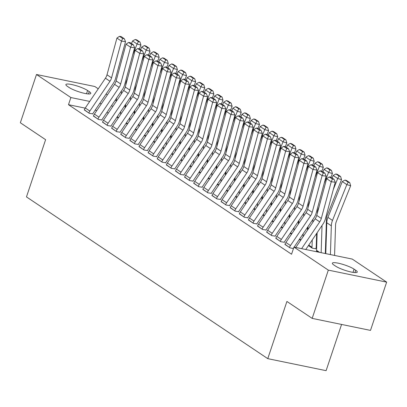 <?xml version="1.0" encoding="UTF-8"?>
<svg xmlns="http://www.w3.org/2000/svg" width="407" height="407" viewBox="0 0 407 407"><rect width="100%" height="100%" fill="white"/><g stroke="black" fill="none" stroke-linecap="round" stroke-linejoin="round"><path stroke-width="0.61" d="M325.895 250.157L325.437 249.852M316.773 244.047L316.315 243.737M352.269 259.086L386.65 282.132L328.327 270.126L293.946 247.08L352.269 259.086M328.327 270.126L312.174 318.386L370.502 330.398L386.65 282.132M341.57 324.44L326.104 370.665L267.775 358.653L26.47 196.896L45.609 139.693L20.35 122.761L36.498 74.496L94.826 86.508L98.255 88.807M106.079 94.048L107.377 94.917M115.196 100.163L116.422 100.982M125.081 106.792L125.539 107.097M316.509 250.768L318.055 252.04M284.992 244.276L289.942 247.838L293.447 248.56M299.313 239.479L300.605 240.349M266.753 232.051L271.698 235.612L275.183 236.116M281.069 227.248L282.366 228.118M248.514 219.826L253.459 223.387L256.944 223.891M262.83 215.023L264.128 215.893M230.276 207.601L235.221 211.157L238.706 211.665M244.592 202.798L245.889 203.668M212.037 195.37L216.982 198.931L220.467 199.435M226.353 190.573L227.65 191.438M193.798 183.145L198.743 186.706L202.228 187.21M208.114 178.342L209.412 179.212M175.554 170.92L180.505 174.476L183.989 174.985M189.876 166.117L191.173 166.987M157.316 158.689L162.266 162.251L165.751 162.759M171.637 153.892L172.934 154.762M139.077 146.464L144.027 150.025L147.512 150.529M153.398 141.661L154.696 142.531M120.838 134.239L125.788 137.8L129.273 138.304M135.16 129.436L136.457 130.306M102.6 122.014L107.55 125.57L111.035 126.078M116.921 117.211L118.218 118.081M84.361 109.783L89.311 113.344L92.796 113.848M108.45 112.922L106.797 112.581M96.815 110.526L95.162 110.185M85.18 108.13L68.488 104.696L291.549 254.227L293.946 247.08M93.483 115.898L98.428 119.46L101.913 119.963M126.038 123.321L127.335 124.191M111.722 128.124L116.667 131.685L120.151 132.189M144.276 135.551L145.574 136.421M129.96 140.349L134.905 143.91L138.39 144.419M162.515 147.777L163.812 148.647M148.199 152.579L153.144 156.14L156.629 156.644M180.754 160.002L182.051 160.872M166.438 164.804L171.383 168.366L174.868 168.869M198.998 172.232L200.29 173.097M184.676 177.03L189.626 180.591L193.111 181.1M217.236 184.457L218.534 185.327M202.915 189.26L207.865 192.816L211.35 193.325M235.475 196.683L236.772 197.553M221.154 201.485L226.104 205.047L229.589 205.55M253.714 208.908L255.011 209.778M239.392 213.711L244.342 217.272L247.827 217.776M271.952 221.138L273.25 222.008M257.631 225.936L262.581 229.497L266.066 230.006M290.191 233.364L291.488 234.234M275.87 238.166L280.82 241.727L284.305 242.231M315.832 248.723L312.347 248.214L308.43 245.589M355.723 270.258A12.266 2.228 -161.5 0 1 357.265 272.074A12.266 2.228 -161.5 0 1 348.311 271.327A12.266 2.228 -161.5 0 1 335.541 266.107L333.903 265.003A12.266 2.228 -161.5 0 1 332.356 263.187A12.266 2.228 -161.5 0 1 341.31 263.934A12.266 2.228 -161.5 0 1 354.08 269.159L355.723 270.258L354.94 272.593M68.488 104.696L70.879 97.543L36.498 74.496M312.174 318.386L286.915 301.455L267.775 358.653M67.43 86.37A12.266 2.228 -161.5 0 1 65.883 84.554A12.266 2.228 -161.5 0 1 74.837 85.302A12.266 2.228 -161.5 0 1 87.607 90.527L89.245 91.626A12.266 2.228 -161.5 0 1 90.792 93.442A12.266 2.228 -161.5 0 1 81.838 92.694A12.266 2.228 -161.5 0 1 69.068 87.474L67.43 86.37M112.988 106.212L111.335 105.876M101.353 103.821L99.7 103.48M89.718 101.424L70.879 97.543M84.295 109.982L84.305 109.946A6.71 5.5 -56.2 0 1 85.272 107.992L105.428 78.205A9.585 7.855 123.8 0 0 107 74.791L116.926 38.075L121.49 41.132L122.649 38.477L124.262 38.675L121.072 36.538L119.455 36.335L122.649 38.477M92.73 114.046L92.806 113.812A1.918 1.572 123.8 0 1 93.081 113.258L113.238 83.471A14.377 11.783 -56.2 0 0 115.593 78.353L125.524 41.636L121.49 41.132L111.559 77.849A9.585 7.855 123.8 0 1 109.987 81.263L89.835 111.045A6.71 5.5 -56.2 0 0 88.863 113.004L88.853 113.039M125.524 41.636L124.262 38.675M119.455 36.335L116.926 38.075M125.046 107.987L125.137 105.062M125.788 84.982L125.804 84.519A9.585 7.855 -56.2 0 1 126.572 80.942L127.528 78.551M139.423 48.84L140.908 45.131L137.083 44.012L132.677 55.016M121.403 90.99L121.311 93.915M120.737 111.564L120.645 114.494M116.509 98.224L116.417 101.15M138.461 41.6L139.993 42.048L136.803 39.906L135.272 39.464L138.461 41.6L137.083 44.012L132.524 40.959L131.492 43.524M132.524 40.959L135.272 39.464M139.993 42.048L140.908 45.131M93.412 116.097L93.427 116.061A6.71 5.5 -56.2 0 1 94.393 114.102L114.545 84.32A9.585 7.855 123.8 0 0 116.117 80.907L126.048 44.19L130.606 47.248L131.766 44.592L133.384 44.79L130.189 42.654L128.576 42.45L131.766 44.592M101.847 120.162L101.923 119.928A1.918 1.572 123.8 0 1 102.203 119.368L122.354 89.586A14.377 11.783 -56.2 0 0 124.715 84.468L134.641 47.746L130.606 47.248L120.681 83.964A9.585 7.855 123.8 0 1 119.109 87.378L98.952 117.16A6.71 5.5 -56.2 0 0 97.985 119.119L97.97 119.154M134.641 47.746L133.384 44.79M128.576 42.45L126.048 44.19M102.533 122.207L102.544 122.171A6.71 5.5 -56.2 0 1 103.515 120.218L123.667 90.43A9.585 7.855 123.8 0 0 125.239 87.022L135.165 50.3L139.728 53.358L140.888 50.702L142.501 50.906L139.311 48.764L137.698 48.565L140.888 50.702M110.969 126.277L111.045 126.043A1.918 1.572 123.8 0 1 111.32 125.483L131.476 95.696A14.377 11.783 -56.2 0 0 133.832 90.578L143.763 53.861L139.728 53.358L129.797 90.074A9.585 7.855 123.8 0 1 128.225 93.488L108.074 123.275A6.71 5.5 -56.2 0 0 107.102 125.229L107.092 125.264M143.763 53.861L142.501 50.906M137.698 48.565L135.165 50.3M134.162 114.102L134.259 111.177M134.91 91.097L134.926 90.634A9.585 7.855 -56.2 0 1 135.694 87.052L136.645 84.666M148.545 54.955L150.03 51.246L146.199 50.127L141.794 61.131M130.525 97.105L130.428 100.03M129.858 117.679L129.762 120.604M125.631 104.334L125.534 107.26M147.583 47.716L149.115 48.163L145.92 46.022L144.388 45.574L147.583 47.716L146.199 50.127L141.641 47.07L140.613 49.639M141.641 47.07L144.388 45.574M149.115 48.163L150.03 51.246M143.284 120.213L143.376 117.287M144.027 97.212L144.042 96.744A9.585 7.855 -56.2 0 1 144.811 93.167L145.767 90.781M157.662 61.07L159.147 57.356L155.321 56.242L150.916 67.241M139.642 103.215L139.55 106.146M138.975 123.794L138.884 126.719M134.753 110.45L134.656 113.375M156.7 53.826L158.231 54.273L155.042 52.137L153.51 51.689L156.7 53.826L155.321 56.242L150.763 53.185L149.735 55.754M150.763 53.185L153.51 51.689M158.231 54.273L159.147 57.356M111.65 128.322L111.666 128.286A6.71 5.5 -56.2 0 1 112.632 126.333L132.789 96.545A9.585 7.855 123.8 0 0 134.356 93.132L144.287 56.415L148.845 59.473L150.01 56.817L151.623 57.016L148.428 54.879L146.815 54.675L150.01 56.817M120.085 132.387L120.167 132.153A1.918 1.572 123.8 0 1 120.441 131.593L140.593 101.811A14.377 11.783 -56.2 0 0 142.954 96.693L152.879 59.977L148.845 59.473L138.919 96.189A9.585 7.855 123.8 0 1 137.347 99.603L117.191 129.385A6.71 5.5 -56.2 0 0 116.224 131.344L116.214 131.38M152.879 59.977L151.623 57.016M146.815 54.675L144.287 56.415M120.772 134.437L120.782 134.402A6.71 5.5 -56.2 0 1 121.754 132.443L141.906 102.661A9.585 7.855 123.8 0 0 143.478 99.247L153.408 62.53L157.967 65.588L159.127 62.932L160.74 63.131L157.55 60.994L155.937 60.791L159.127 62.932M129.207 138.502L129.284 138.268A1.918 1.572 123.8 0 1 129.558 137.708L149.715 107.926A14.377 11.783 -56.2 0 0 152.07 102.803L162.001 66.087L157.967 65.588L148.036 102.305A9.585 7.855 123.8 0 1 146.464 105.713L126.312 135.5A6.71 5.5 -56.2 0 0 125.341 137.454L125.331 137.495M162.001 66.087L160.74 63.131M155.937 60.791L153.408 62.53M152.401 126.328L152.498 123.402M153.149 103.322L153.164 102.859A9.585 7.855 -56.2 0 1 153.932 99.283L154.889 96.891M166.784 67.18L168.269 63.472L164.438 62.352L160.037 73.357M148.764 109.33L148.667 112.256M148.097 129.904L148 132.835M143.869 116.56L143.773 119.49M165.822 59.941L167.353 60.389L164.163 58.247L162.632 57.804L165.822 59.941L164.438 62.352L159.88 59.3L158.852 61.864M159.88 59.3L162.632 57.804M167.353 60.389L168.269 63.472M161.523 132.443L161.62 129.518M162.266 109.437L162.281 108.974A9.585 7.855 -56.2 0 1 163.049 105.393L164.006 103.007M175.9 73.296L177.391 69.587L173.56 68.468L169.154 79.472M157.88 115.446L157.789 118.371M157.214 136.019L157.122 138.945M152.991 122.675L152.895 125.6M174.939 66.056L176.475 66.504L173.28 64.362L171.749 63.914L174.939 66.056L173.56 68.468L169.002 65.41L167.974 67.979M169.002 65.41L171.749 63.914M176.475 66.504L177.391 69.587M129.889 140.547L129.904 140.512A6.71 5.5 -56.2 0 1 130.871 138.558L151.028 108.771A9.585 7.855 123.8 0 0 152.6 105.362L162.525 68.641L167.084 71.698L168.249 69.042L169.861 69.246L166.667 67.104L165.054 66.906L168.249 69.042M138.324 144.617L138.405 144.383A1.918 1.572 123.8 0 1 138.68 143.824L158.832 114.036A14.377 11.783 -56.2 0 0 161.192 108.918L171.118 72.202L167.084 71.698L157.158 108.415A9.585 7.855 123.8 0 1 155.586 111.828L135.429 141.616A6.71 5.5 -56.2 0 0 134.463 143.569L134.452 143.605M171.118 72.202L169.861 69.246M165.054 66.906L162.525 68.641M170.64 138.553L170.737 135.628M171.388 115.552L171.403 115.084A9.585 7.855 -56.2 0 1 172.171 111.508L173.128 109.117M185.022 79.411L186.508 75.697L182.682 74.583L178.276 85.582M167.002 121.556L166.906 124.486M166.336 142.135L166.239 145.06M162.108 128.79L162.017 131.715M184.061 72.166L185.592 72.614L182.402 70.477L180.871 70.029L184.061 72.166L182.682 74.583L178.118 71.525L177.091 74.094M178.118 71.525L180.871 70.029M185.592 72.614L186.508 75.697M139.011 146.662L139.021 146.627A6.71 5.5 -56.2 0 1 139.993 144.673L160.144 114.886A9.585 7.855 123.8 0 0 161.716 111.472L171.647 74.756L176.206 77.813L177.366 75.158L178.978 75.356L175.788 73.219L174.176 73.016L177.366 75.158M147.446 150.727L147.522 150.493A1.918 1.572 123.8 0 1 147.802 149.934L167.954 120.151A14.377 11.783 -56.2 0 0 170.309 115.033L180.24 78.312L176.206 77.813L166.275 114.53A9.585 7.855 123.8 0 1 164.703 117.944L144.551 147.726A6.71 5.5 -56.2 0 0 143.585 149.684L143.569 149.72M180.24 78.312L178.978 75.356M174.176 73.016L171.647 74.756M179.762 144.668L179.858 141.743M180.505 121.662L180.52 121.2A9.585 7.855 -56.2 0 1 181.288 117.623L182.244 115.232M194.144 85.521L195.63 81.812L191.799 80.693L187.393 91.697M176.119 127.671L176.028 130.596M175.458 148.245L175.361 151.17M171.23 134.9L171.133 137.831M193.183 78.281L194.714 78.729L191.519 76.587L189.988 76.14L193.183 78.281L191.799 80.693L187.24 77.635L186.213 80.204M187.24 77.635L189.988 76.14M194.714 78.729L195.63 81.812M148.128 152.778L148.143 152.742A6.71 5.5 -56.2 0 1 149.11 150.783L169.266 121.001A9.585 7.855 123.8 0 0 170.838 117.587L180.764 80.871L185.322 83.923L186.487 81.273L188.1 81.471L184.91 79.329L183.292 79.131L186.487 81.273M156.563 156.843L156.644 156.609A1.918 1.572 123.8 0 1 156.919 156.049L177.076 126.262A14.377 11.783 -56.2 0 0 179.431 121.144L189.357 84.427L185.322 83.923L175.397 120.645A9.585 7.855 123.8 0 1 173.825 124.054L153.673 153.841A6.71 5.5 -56.2 0 0 152.701 155.795L152.691 155.83M189.357 84.427L188.1 81.471M183.292 79.131L180.764 80.871M157.25 158.888L157.26 158.852A6.71 5.5 -56.2 0 1 158.231 156.899L178.383 127.111A9.585 7.855 123.8 0 0 179.955 123.703L189.886 86.981L194.444 90.039L195.604 87.383L197.217 87.586L194.027 85.445L192.414 85.246L195.604 87.383M165.685 162.958L165.761 162.724A1.918 1.572 123.8 0 1 166.041 162.164L186.192 132.377A14.377 11.783 -56.2 0 0 188.548 127.259L198.479 90.542L194.444 90.039L184.513 126.755A9.585 7.855 123.8 0 1 182.947 130.169L162.79 159.956A6.71 5.5 -56.2 0 0 161.823 161.91L161.808 161.945M198.479 90.542L197.217 87.586M192.414 85.246L189.886 86.981M166.371 165.003L166.382 164.967A6.71 5.5 -56.2 0 1 167.348 163.009L187.505 133.226A9.585 7.855 123.8 0 0 189.077 129.813L199.003 93.096L203.566 96.154L204.726 93.498L206.339 93.696L203.149 91.56L201.531 91.356L204.726 93.498M174.801 169.068L174.883 168.834A1.918 1.572 123.8 0 1 175.158 168.274L195.314 138.492A14.377 11.783 -56.2 0 0 197.67 133.374L207.601 96.652L203.566 96.154L193.635 132.87A9.585 7.855 123.8 0 1 192.063 136.284L171.912 166.066A6.71 5.5 -56.2 0 0 170.94 168.025L170.93 168.06M207.601 96.652L206.339 93.696M201.531 91.356L199.003 93.096M175.488 171.118L175.498 171.082A6.71 5.5 -56.2 0 1 176.47 169.124L196.622 139.342A9.585 7.855 123.8 0 0 198.194 135.928L208.125 99.211L212.683 102.264L213.843 99.608L215.461 99.812L212.266 97.67L210.653 97.471L213.843 99.608M183.923 175.183L184 174.949A1.918 1.572 123.8 0 1 184.279 174.389L204.431 144.602A14.377 11.783 -56.2 0 0 206.792 139.484L216.717 102.768L212.683 102.264L202.757 138.985A9.585 7.855 123.8 0 1 201.185 142.394L181.029 172.181A6.71 5.5 -56.2 0 0 180.062 174.135L180.047 174.171M216.717 102.768L215.461 99.812M210.653 97.471L208.125 99.211M184.61 177.228L184.62 177.193A6.71 5.5 -56.2 0 1 185.587 175.239L205.744 145.452A9.585 7.855 123.8 0 0 207.316 142.038L217.241 105.321L221.805 108.379L222.965 105.723L224.578 105.927L221.388 103.785L219.77 103.587L222.965 105.723M193.04 181.293L193.122 181.059A1.918 1.572 123.8 0 1 193.396 180.505L213.553 150.717A14.377 11.783 -56.2 0 0 215.908 145.599L225.839 108.883L221.805 108.379L211.874 145.096A9.585 7.855 123.8 0 1 210.302 148.509L190.15 178.297A6.71 5.5 -56.2 0 0 189.179 180.25L189.169 180.286M225.839 108.883L224.578 105.927M219.77 103.587L217.241 105.321M193.727 183.343L193.742 183.308A6.71 5.5 -56.2 0 1 194.709 181.349L214.86 151.567A9.585 7.855 123.8 0 0 216.432 148.153L226.363 111.437L230.922 114.494L232.082 111.839L233.699 112.037L230.504 109.9L228.892 109.697L232.082 111.839M202.162 187.408L202.238 187.174A1.918 1.572 123.8 0 1 202.518 186.615L222.67 156.832A14.377 11.783 -56.2 0 0 225.03 151.714L234.956 114.993L230.922 114.494L220.996 151.211A9.585 7.855 123.8 0 1 219.424 154.624L199.267 184.407A6.71 5.5 -56.2 0 0 198.301 186.365L198.285 186.401M234.956 114.993L233.699 112.037M228.892 109.697L226.363 111.437M202.849 189.453L202.859 189.418A6.71 5.5 -56.2 0 1 203.831 187.464L223.982 157.677A9.585 7.855 123.8 0 0 225.554 154.268L235.48 117.547L240.044 120.604L241.203 117.949L242.816 118.152L239.626 116.01L238.014 115.812L241.203 117.949M211.284 193.523L211.36 193.289A1.918 1.572 123.8 0 1 211.635 192.73L231.792 162.942A14.377 11.783 -56.2 0 0 234.147 157.824L244.078 121.108L240.044 120.604L230.113 157.326A9.585 7.855 123.8 0 1 228.541 160.734L208.389 190.522A6.71 5.5 -56.2 0 0 207.417 192.475L207.407 192.511M244.078 121.108L242.816 118.152M238.014 115.812L235.48 117.547M211.966 195.569L211.981 195.533A6.71 5.5 -56.2 0 1 212.947 193.579L233.104 163.792A9.585 7.855 123.8 0 0 234.671 160.378L244.602 123.662L249.16 126.719L250.325 124.064L251.938 124.267L248.743 122.125L247.13 121.922L250.325 124.064M220.401 199.633L220.482 199.399A1.918 1.572 123.8 0 1 220.757 198.845L240.908 169.058A14.377 11.783 -56.2 0 0 243.269 163.94L253.195 127.223L249.16 126.719L239.235 163.436A9.585 7.855 123.8 0 1 237.663 166.85L217.506 196.637A6.71 5.5 -56.2 0 0 216.539 198.591L216.529 198.626M253.195 127.223L251.938 124.267M247.13 121.922L244.602 123.662M221.087 201.684L221.098 201.648A6.71 5.5 -56.2 0 1 222.069 199.689L242.221 169.907A9.585 7.855 123.8 0 0 243.793 166.494L253.724 129.777L258.282 132.835L259.442 130.179L261.055 130.377L257.865 128.241L256.252 128.037L259.442 130.179M229.523 205.749L229.599 205.515A1.918 1.572 123.8 0 1 229.874 204.955L250.03 175.173A14.377 11.783 -56.2 0 0 252.386 170.055L262.317 133.333L258.282 132.835L248.351 169.551A9.585 7.855 123.8 0 1 246.779 172.965L226.628 202.747A6.71 5.5 -56.2 0 0 225.656 204.706L225.646 204.741M262.317 133.333L261.055 130.377M256.252 128.037L253.724 129.777M230.204 207.794L230.22 207.758A6.71 5.5 -56.2 0 1 231.186 205.805L251.343 176.017A9.585 7.855 123.8 0 0 252.91 172.609L262.841 135.887L267.399 138.945L268.564 136.289L270.177 136.493L266.982 134.351L265.369 134.152L268.564 136.289M238.639 211.864L238.721 211.63A1.918 1.572 123.8 0 1 238.995 211.07L259.147 181.283A14.377 11.783 -56.2 0 0 261.508 176.165L271.433 139.448L267.399 138.945L257.473 175.661A9.585 7.855 123.8 0 1 255.901 179.075L235.745 208.862A6.71 5.5 -56.2 0 0 234.778 210.816L234.768 210.851M271.433 139.448L270.177 136.493M265.369 134.152L262.841 135.887M239.326 213.909L239.336 213.873A6.71 5.5 -56.2 0 1 240.308 211.92L260.46 182.133A9.585 7.855 123.8 0 0 262.032 178.719L271.962 142.002L276.521 145.06L277.681 142.404L279.294 142.603L276.104 140.466L274.491 140.262L277.681 142.404M247.761 217.974L247.838 217.74A1.918 1.572 123.8 0 1 248.117 217.185L268.269 187.398A14.377 11.783 -56.2 0 0 270.624 182.28L280.555 145.564L276.521 145.06L266.59 181.776A9.585 7.855 123.8 0 1 265.018 185.19L244.866 214.972A6.71 5.5 -56.2 0 0 243.9 216.931L243.885 216.967M280.555 145.564L279.294 142.603M274.491 140.262L271.962 142.002M248.443 220.024L248.458 219.989A6.71 5.5 -56.2 0 1 249.425 218.03L269.582 188.248A9.585 7.855 123.8 0 0 271.154 184.834L281.079 148.117L285.638 151.175L286.803 148.519L288.415 148.718L285.221 146.581L283.608 146.378L286.803 148.519M256.878 224.089L256.959 223.855A1.918 1.572 123.8 0 1 257.234 223.295L277.391 193.513A14.377 11.783 -56.2 0 0 279.746 188.39L289.672 151.674L285.638 151.175L275.712 187.892A9.585 7.855 123.8 0 1 274.14 191.305L253.988 221.087A6.71 5.5 -56.2 0 0 253.017 223.046L253.006 223.082M289.672 151.674L288.415 148.718M283.608 146.378L281.079 148.117M257.565 226.134L257.575 226.099A6.71 5.5 -56.2 0 1 258.547 224.145L278.698 194.358A9.585 7.855 123.8 0 0 280.27 190.949L290.201 154.228L294.76 157.285L295.92 154.629L297.532 154.833L294.342 152.691L292.73 152.493L295.92 154.629M266 230.204L266.076 229.97A1.918 1.572 123.8 0 1 266.356 229.411L286.508 199.623A14.377 11.783 -56.2 0 0 288.863 194.505L298.794 157.789L294.76 157.285L284.829 194.002A9.585 7.855 123.8 0 1 283.262 197.415L263.105 227.203A6.71 5.5 -56.2 0 0 262.139 229.156L262.123 229.192M298.794 157.789L297.532 154.833M292.73 152.493L290.201 154.228M266.687 232.249L266.697 232.214A6.71 5.5 -56.2 0 1 267.664 230.26L287.82 200.473A9.585 7.855 123.8 0 0 289.392 197.059L299.318 160.343L303.881 163.4L305.041 160.745L306.654 160.943L303.464 158.806L301.846 158.603L305.041 160.745M275.117 236.314L275.198 236.08A1.918 1.572 123.8 0 1 275.473 235.521L295.63 205.739A14.377 11.783 -56.2 0 0 297.985 200.62L307.916 163.904L303.881 163.4L293.951 200.117A9.585 7.855 123.8 0 1 292.379 203.531L272.227 233.313A6.71 5.5 -56.2 0 0 271.255 235.271L271.245 235.307M307.916 163.904L306.654 160.943M301.846 158.603L299.318 160.343M188.884 150.783L188.975 147.853M189.626 127.778L189.642 127.31A9.585 7.855 -56.2 0 1 190.41 123.733L191.366 121.347M203.261 91.636L204.746 87.922L200.921 86.808L196.515 97.812M185.241 133.786L185.144 136.711M184.575 154.36L184.478 157.285M180.347 141.015L180.255 143.941M202.299 84.397L203.831 84.839L200.641 82.702L199.109 82.255L202.299 84.397L200.921 86.808L196.357 83.75L195.329 86.32M196.357 83.75L199.109 82.255M203.831 84.839L204.746 87.922M198 156.893L198.097 153.968M198.743 133.888L198.758 133.425A9.585 7.855 -56.2 0 1 199.527 129.848L200.483 127.457M212.383 97.746L213.868 94.037L210.037 92.923L205.632 103.922M194.363 139.896L194.266 142.821M193.696 160.475L193.6 163.4M189.469 147.131L189.372 150.056M211.421 90.507L212.953 90.954L209.758 88.818L208.226 88.37L211.421 90.507L210.037 92.923L205.479 89.866L204.451 92.43M205.479 89.866L208.226 88.37M212.953 90.954L213.868 94.037M207.122 163.009L207.214 160.083M207.865 140.003L207.88 139.54A9.585 7.855 -56.2 0 1 208.649 135.963L209.605 133.572M221.5 103.861L222.985 100.153L219.159 99.033L214.754 110.038M203.48 146.011L203.383 148.937M202.813 166.585L202.722 169.51M198.585 153.241L198.494 156.166M220.538 96.622L222.069 97.07L218.88 94.928L217.348 94.48L220.538 96.622L219.159 99.033L214.596 95.976L213.568 98.545M214.596 95.976L217.348 94.48M222.069 97.07L222.985 100.153M216.239 169.124L216.336 166.193M216.987 146.118L217.002 145.65A9.585 7.855 -56.2 0 1 217.765 142.074L218.722 139.687M230.621 109.976L232.107 106.263L228.276 105.148L223.87 116.148M212.602 152.126L212.505 155.052M211.935 172.7L211.838 175.626M207.707 159.356L207.611 162.281M229.66 102.737L231.191 103.18L227.996 101.043L226.465 100.595L229.66 102.737L228.276 105.148L223.718 102.091L222.69 104.66M223.718 102.091L226.465 100.595M231.191 103.18L232.107 106.263M225.361 175.234L225.453 172.309M226.104 152.228L226.119 151.765A9.585 7.855 -56.2 0 1 226.887 148.189L227.844 145.798M239.738 116.087L241.224 112.378L237.398 111.259L232.992 122.263M221.718 158.237L221.627 161.162M221.052 178.815L220.96 181.741M216.824 165.471L216.733 168.396M238.777 108.847L240.308 109.295L237.118 107.153L235.587 106.71L238.777 108.847L237.398 111.259L232.84 108.206L231.807 110.77M232.84 108.206L235.587 106.71M240.308 109.295L241.224 112.378M234.478 181.349L234.574 178.424M235.226 158.343L235.241 157.88A9.585 7.855 -56.2 0 1 236.004 154.299L236.96 151.913M248.86 122.202L250.346 118.493L246.515 117.374L242.109 128.378M230.84 164.352L230.744 167.277M230.174 184.926L230.077 187.851M225.946 171.581L225.849 174.506M247.899 114.962L249.43 115.41L246.235 113.268L244.704 112.82L247.899 114.962L246.515 117.374L241.956 114.316L240.929 116.885M241.956 114.316L244.704 112.82M249.43 115.41L250.346 118.493M243.6 187.459L243.691 184.534M244.342 164.459L244.358 163.99A9.585 7.855 -56.2 0 1 245.126 160.414L246.082 158.028M257.977 128.317L259.463 124.603L255.637 123.489L251.231 134.488M239.957 170.467L239.865 173.392M239.291 191.041L239.199 193.966M235.068 177.696L234.971 180.622M257.015 121.077L258.547 121.52L255.357 119.383L253.826 118.936L257.015 121.077L255.637 123.489L251.078 120.431L250.046 123M251.078 120.431L253.826 118.936M258.547 121.52L259.463 124.603M252.716 193.574L252.813 190.649M253.464 170.569L253.48 170.106A9.585 7.855 -56.2 0 1 254.248 166.529L255.204 164.138M267.099 134.427L268.584 130.718L264.754 129.599L260.348 140.603M249.079 176.577L248.982 179.502M248.412 197.156L248.316 200.081M244.185 183.811L244.088 186.737M266.137 127.188L267.669 127.635L264.479 125.493L262.947 125.051L266.137 127.188L264.754 129.599L260.195 126.546L259.167 129.111M260.195 126.546L262.947 125.051M267.669 127.635L268.584 130.718M261.838 199.689L261.935 196.764M262.581 176.684L262.596 176.221A9.585 7.855 -56.2 0 1 263.365 172.639L264.321 170.253M276.216 140.542L277.706 136.833L273.875 135.714L269.47 146.718M258.196 182.692L258.104 185.617M257.529 203.266L257.438 206.191M253.307 189.921L253.21 192.847M275.254 133.303L276.785 133.75L273.596 131.609L272.064 131.161L275.254 133.303L273.875 135.714L269.317 132.657L268.289 135.226M269.317 132.657L272.064 131.161M276.785 133.75L277.706 136.833M270.955 205.8L271.052 202.874M271.703 182.799L271.718 182.331A9.585 7.855 -56.2 0 1 272.487 178.754L273.443 176.368M285.338 146.657L286.823 142.943L282.997 141.829L278.592 152.828M267.318 188.807L267.221 191.733M266.651 209.381L266.554 212.306M262.423 196.037L262.332 198.962M284.376 139.413L285.907 139.86L282.717 137.724L281.186 137.276L284.376 139.413L282.997 141.829L278.434 138.772L277.406 141.341M278.434 138.772L281.186 137.276M285.907 139.86L286.823 142.943M280.077 211.915L280.174 208.989M280.82 188.909L280.835 188.446A9.585 7.855 -56.2 0 1 281.603 184.87L282.56 182.478M294.459 152.767L295.945 149.059L292.114 147.939L287.708 158.944M276.434 194.917L276.343 197.843M275.773 215.491L275.676 218.422M271.545 202.147L271.449 205.077M293.498 145.528L295.029 145.976L291.834 143.834L290.303 143.391L293.498 145.528L292.114 147.939L287.556 144.887L286.528 147.451M287.556 144.887L290.303 143.391M295.029 145.976L295.945 149.059M289.199 218.03L289.291 215.105M289.942 195.024L289.957 194.561A9.585 7.855 -56.2 0 1 290.725 190.98L291.682 188.594M303.576 158.883L305.062 155.174L301.236 154.055L296.83 165.059M285.556 201.033L285.46 203.958M284.89 221.606L284.793 224.532M280.662 208.262L280.571 211.187M302.615 151.643L304.146 152.091L300.956 149.949L299.425 149.501L302.615 151.643L301.236 154.055L296.672 150.997L295.645 153.566M296.672 150.997L299.425 149.501M304.146 152.091L305.062 155.174M298.316 224.14L298.412 221.215M299.059 201.139L299.074 200.671A9.585 7.855 -56.2 0 1 299.842 197.095L300.798 194.709M312.698 164.998L314.184 161.284L310.353 160.17L305.947 171.169M294.678 207.143L294.582 210.073M294.012 227.722L293.915 230.647M289.784 214.377L289.687 217.302M311.737 157.753L313.268 158.201L310.073 156.064L308.542 155.616L311.737 157.753L310.353 160.17L305.794 157.112L304.767 159.681M305.794 157.112L308.542 155.616M313.268 158.201L314.184 161.284M307.438 230.255L307.529 227.33M308.18 207.249L308.196 206.787A9.585 7.855 -56.2 0 1 308.964 203.21L309.92 200.819M321.815 171.108L323.3 167.399L319.475 166.28L315.069 177.284M303.795 213.258L303.698 216.183M303.129 233.832L303.037 236.762M298.901 220.487L298.809 223.418M320.853 163.868L322.385 164.316L319.195 162.174L317.663 161.727L320.853 163.868L319.475 166.28L314.911 163.222L313.883 165.791M314.911 163.222L317.663 161.727M322.385 164.316L323.3 167.399M275.804 238.365L275.814 238.329A6.71 5.5 -56.2 0 1 276.785 236.37L296.937 206.588A9.585 7.855 123.8 0 0 298.509 203.174L308.44 166.458L312.998 169.51L314.158 166.86L315.776 167.058L312.581 164.916L310.968 164.718L314.158 166.86M284.239 242.43L284.315 242.196A1.918 1.572 123.8 0 1 284.595 241.636L304.746 211.854A14.377 11.783 -56.2 0 0 307.102 206.731L317.033 170.014L312.998 169.51L303.067 206.232A9.585 7.855 123.8 0 1 301.501 209.641L281.344 239.428A6.71 5.5 -56.2 0 0 280.377 241.382L280.362 241.417M317.033 170.014L315.776 167.058M310.968 164.718L308.44 166.458M315.766 248.921L315.842 248.687A6.71 5.5 123.8 0 0 316.224 246.611L316.651 233.44M317.302 213.365L317.318 212.902A9.585 7.855 -56.2 0 1 318.081 209.32L319.037 206.934M330.937 177.223L332.422 173.509L328.591 172.395L324.186 183.399M312.917 219.373L312.82 222.298M312.25 239.947L312.011 247.283A1.918 1.572 -56.2 0 1 311.904 247.873L311.889 247.909M308.023 226.602L307.926 229.528M329.975 169.984L331.507 170.431L328.312 168.289L326.78 167.842L329.975 169.984L328.591 172.395L324.033 169.337L323.005 171.907M324.033 169.337L326.78 167.842M331.507 170.431L332.422 173.509M284.925 244.475L284.936 244.439A6.71 5.5 -56.2 0 1 285.902 242.486L306.059 212.698A9.585 7.855 123.8 0 0 307.631 209.29L317.557 172.568L322.12 175.626L323.28 172.97L324.893 173.173L321.703 171.032L320.085 170.833L323.28 172.97M293.355 248.545L293.437 248.311A1.918 1.572 123.8 0 1 293.712 247.751L293.727 247.731M289.484 247.532L289.494 247.497A6.71 5.5 -56.2 0 1 290.466 245.543L310.617 215.756A9.585 7.855 123.8 0 0 312.189 212.342L322.12 175.626L326.155 176.129L316.224 212.846A14.377 11.783 -56.2 0 1 313.868 217.964L294.139 247.12M326.155 176.129L324.893 173.173M320.085 170.833L317.557 172.568M325.269 253.525A6.71 5.5 123.8 0 0 325.346 252.722L326.434 219.012A9.585 7.855 -56.2 0 1 327.203 215.435L341.539 179.624L337.713 178.51L333.308 189.509M322.034 225.483L321.154 252.681M316.453 250.966L316.463 250.931A1.918 1.572 -56.2 0 0 316.57 250.336L317.139 232.718M339.092 176.094L340.623 176.541L337.434 174.405L335.902 173.957L339.092 176.094L337.713 178.51L333.15 175.453L332.122 178.017M333.15 175.453L335.902 173.957M340.623 176.541L341.539 179.624M295.797 247.461L315.176 218.813A9.585 7.855 123.8 0 0 316.748 215.4L326.679 178.683L331.237 181.741L332.397 179.085L334.015 179.284L330.82 177.147L329.207 176.943L332.397 179.085M301.612 248.657L319.739 221.871A9.585 7.855 123.8 0 0 321.311 218.457L331.237 181.741L335.271 182.239L325.346 218.961A14.377 11.783 -56.2 0 1 322.985 224.079L305.774 249.511M335.271 182.239L334.015 179.284M329.207 176.943L326.679 178.683M334.574 255.443L335.556 225.127A9.585 7.855 -56.2 0 1 336.319 221.55L350.661 185.74L346.83 184.62L332.494 220.431A14.377 11.783 123.8 0 0 331.344 225.799L330.408 254.584M348.214 182.209L349.745 182.657L346.55 180.515L345.019 180.067L348.214 182.209L346.83 184.62L342.272 181.563L327.935 217.374A14.377 11.783 123.8 0 0 326.78 222.741L325.783 253.632M342.272 181.563L345.019 180.067M349.745 182.657L350.661 185.74M87.607 90.527L86.528 93.742M89.245 91.626L88.467 93.961M354.08 269.159L353.001 272.375M84.305 109.946L88.863 113.004M105.428 78.205L109.987 81.263M107 74.791L111.559 77.849M85.272 107.992L89.835 111.045M118.239 118.05L116.941 117.18M118.549 117.592L117.252 116.723M93.427 116.061L97.985 119.119M114.545 84.32L119.109 87.378M116.117 80.907L120.681 83.964M94.393 114.102L98.952 117.16M102.544 122.171L107.102 125.229M123.667 90.43L128.225 93.488M125.239 87.022L129.797 90.074M103.515 120.218L108.074 123.275M127.355 124.16L126.058 123.29M127.666 123.703L126.368 122.833M136.477 130.276L135.18 129.406M136.788 129.818L135.49 128.948M111.666 128.286L116.224 131.344M132.789 96.545L137.347 99.603M134.356 93.132L138.919 96.189M112.632 126.333L117.191 129.385M120.782 134.402L125.341 137.454M141.906 102.661L146.464 105.713M143.478 99.247L148.036 102.305M121.754 132.443L126.312 135.5M145.594 136.391L144.297 135.521M145.904 135.933L144.607 135.063M154.716 142.501L153.419 141.631M155.026 142.043L153.729 141.173M129.904 140.512L134.463 143.569M151.028 108.771L155.586 111.828M152.6 105.362L157.158 108.415M130.871 138.558L135.429 141.616M163.833 148.616L162.535 147.746M164.143 148.158L162.846 147.288M139.021 146.627L143.585 149.684M160.144 114.886L164.703 117.944M161.716 111.472L166.275 114.53M139.993 144.673L144.551 147.726M172.955 154.731L171.657 153.861M173.265 154.273L171.968 153.403M148.143 152.742L152.701 155.795M169.266 121.001L173.825 124.054M170.838 117.587L175.397 120.645M149.11 150.783L153.673 153.841M157.26 158.852L161.823 161.91M178.383 127.111L182.947 130.169M179.955 123.703L184.513 126.755M158.231 156.899L162.79 159.956M166.382 164.967L170.94 168.025M187.505 133.226L192.063 136.284M189.077 129.813L193.635 132.87M167.348 163.009L171.912 166.066M175.498 171.082L180.062 174.135M196.622 139.342L201.185 142.394M198.194 135.928L202.757 138.985M176.47 169.124L181.029 172.181M184.62 177.193L189.179 180.25M205.744 145.452L210.302 148.509M207.316 142.038L211.874 145.096M185.587 175.239L190.15 178.297M193.742 183.308L198.301 186.365M214.86 151.567L219.424 154.624M216.432 148.153L220.996 151.211M194.709 181.349L199.267 184.407M202.859 189.418L207.417 192.475M223.982 157.677L228.541 160.734M225.554 154.268L230.113 157.326M203.831 187.464L208.389 190.522M211.981 195.533L216.539 198.591M233.104 163.792L237.663 166.85M234.671 160.378L239.235 163.436M212.947 193.579L217.506 196.637M221.098 201.648L225.656 204.706M242.221 169.907L246.779 172.965M243.793 166.494L248.351 169.551M222.069 199.689L226.628 202.747M230.22 207.758L234.778 210.816M251.343 176.017L255.901 179.075M252.91 172.609L257.473 175.661M231.186 205.805L235.745 208.862M239.336 213.873L243.9 216.931M260.46 182.133L265.018 185.19M262.032 178.719L266.59 181.776M240.308 211.92L244.866 214.972M248.458 219.989L253.017 223.046M269.582 188.248L274.14 191.305M271.154 184.834L275.712 187.892M249.425 218.03L253.988 221.087M257.575 226.099L262.139 229.156M278.698 194.358L283.262 197.415M280.27 190.949L284.829 194.002M258.547 224.145L263.105 227.203M266.697 232.214L271.255 235.271M287.82 200.473L292.379 203.531M289.392 197.059L293.951 200.117M267.664 230.26L272.227 233.313M182.071 160.841L180.774 159.971M182.382 160.383L181.084 159.513M191.193 166.956L189.896 166.087M191.504 166.499L190.206 165.629M200.31 173.072L199.018 172.202M200.62 172.609L199.328 171.744M209.432 179.182L208.135 178.312M209.742 178.724L208.445 177.854M218.554 185.297L217.257 184.427M218.864 184.839L217.567 183.969M227.671 191.407L226.373 190.542M227.981 190.949L226.684 190.084M236.793 197.522L235.495 196.652M237.103 197.064L235.806 196.194M245.909 203.637L244.612 202.767M246.22 203.179L244.922 202.31M255.031 209.747L253.734 208.883M255.342 209.29L254.044 208.42M264.148 215.863L262.851 214.993M264.458 215.405L263.161 214.535M273.27 221.978L271.973 221.108M273.58 221.52L272.283 220.65M282.387 228.088L281.089 227.218M282.697 227.63L281.4 226.76M291.509 234.203L290.211 233.333M291.819 233.745L290.522 232.875M300.625 240.318L299.333 239.448M300.936 239.86L299.644 238.99M275.814 238.329L280.377 241.382M296.937 206.588L301.501 209.641M298.509 203.174L303.067 206.232M276.785 236.37L281.344 239.428M311.904 247.873L308.45 245.558M312.011 247.283L308.76 245.1M284.936 244.439L289.494 247.497M306.059 212.698L310.617 215.756M307.631 209.29L312.189 212.342M285.902 242.486L290.466 245.543M318.147 252.06L316.463 250.931M319.581 252.355L316.57 250.336M315.176 218.813L319.739 221.871M316.748 215.4L321.311 218.457M332.494 220.431L327.935 217.374M331.344 225.799L326.78 222.741"/></g></svg>
